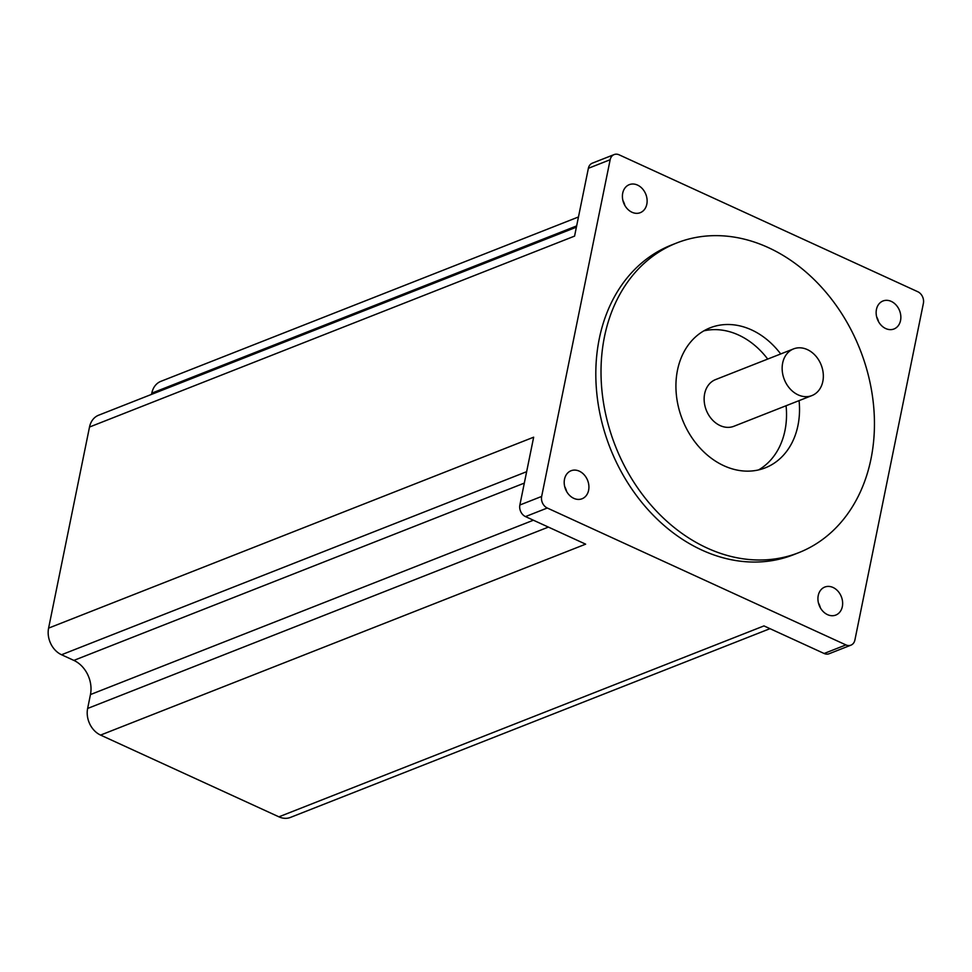 <?xml version="1.0" encoding="UTF-8"?>
<svg xmlns="http://www.w3.org/2000/svg" width="972" height="972" viewBox="0 0 972 972"><rect width="100%" height="100%" fill="white"/><g stroke="black" fill="none" stroke-linecap="round" stroke-linejoin="round"><path stroke-width="1.46" d="M576.396 227.169L98.622 415.214A20.971 16.573 68.5 0 0 89.509 427.036L48.6 628.119A20.971 16.573 68.5 0 0 61.54 654.751L73.86 660.401A26.9 21.263 68.5 0 1 90.457 694.567L87.638 708.454A20.971 16.573 68.5 0 0 100.578 735.087L278.915 816.832A20.971 16.573 68.5 0 0 290.446 817.416L769.994 628.665M578.474 216.963L160.902 381.328A20.971 16.573 68.5 0 0 151.79 393.15L151.535 394.389M854.898 640.013L923.4 303.3A9.125 7.205 68.5 0 0 917.775 291.721L619.14 154.827A9.125 7.205 68.5 0 0 614.122 154.584A9.125 7.205 68.5 0 0 610.161 159.724L541.659 496.437A9.125 7.205 68.5 0 0 547.285 508.016L845.919 644.91A9.125 7.205 68.5 0 0 850.937 645.153A9.125 7.205 68.5 0 0 854.898 640.013M707.166 548.062A166.431 131.512 68.5 0 0 798.692 552.691A166.431 131.512 68.5 0 0 860.099 349.653A166.431 131.512 68.5 0 0 676.767 242.951A166.431 131.512 68.5 0 0 601.972 390.963A166.431 131.512 68.5 0 0 707.166 548.062M676.767 242.951L671.567 244.993A166.431 131.512 68.5 0 0 596.772 393.016A166.431 131.512 68.5 0 0 701.966 550.116A166.431 131.512 68.5 0 0 793.492 554.745L798.692 552.691M780.698 353.954A75.233 59.45 68.5 0 0 710.168 327.807A75.233 59.45 68.5 0 0 676.354 394.717A75.233 59.45 68.5 0 0 723.909 465.746A75.233 59.45 68.5 0 0 765.292 467.836A75.233 59.45 68.5 0 0 799.069 400.634M614.122 154.584L592.337 163.162A9.125 7.205 68.5 0 0 588.376 168.302L610.161 159.724M100.578 735.087L585.642 544.162L525.488 516.594A9.125 7.205 68.5 0 1 519.862 505.015L533.664 437.193L48.6 628.119M89.509 427.036L574.573 236.111L588.376 168.302M850.937 645.153L829.14 653.731A9.125 7.205 68.5 0 1 824.122 653.488L763.98 625.907L278.915 816.832M885.735 328.56A15.042 11.895 68.5 0 0 894.009 328.973A15.042 11.895 68.5 0 0 899.562 310.627A15.042 11.895 68.5 0 0 882.989 300.98A15.042 11.895 68.5 0 0 876.222 314.357A15.042 11.895 68.5 0 0 885.735 328.56M632.007 212.261A15.042 11.895 68.5 0 0 640.281 212.674A15.042 11.895 68.5 0 0 645.833 194.315A15.042 11.895 68.5 0 0 629.261 184.668A15.042 11.895 68.5 0 0 622.493 198.057A15.042 11.895 68.5 0 0 632.007 212.261M827.524 614.644A15.042 11.895 68.5 0 0 835.798 615.069A15.042 11.895 68.5 0 0 841.351 596.711A15.042 11.895 68.5 0 0 824.778 587.064A15.042 11.895 68.5 0 0 818.011 600.441A15.042 11.895 68.5 0 0 827.524 614.644M573.796 498.344A15.042 11.895 68.5 0 0 582.07 498.758A15.042 11.895 68.5 0 0 587.623 480.399A15.042 11.895 68.5 0 0 571.05 470.752A15.042 11.895 68.5 0 0 564.282 484.141A15.042 11.895 68.5 0 0 573.796 498.344M566.615 491.48A15.042 11.895 68.5 0 0 564.708 486.62M820.344 607.779A15.042 11.895 68.5 0 0 818.436 602.932M624.826 205.384A15.042 11.895 68.5 0 0 622.918 200.536M878.554 321.696A15.042 11.895 68.5 0 0 876.647 316.836M793.553 348.899L715.538 379.602A25.078 19.817 68.5 0 0 704.275 401.91A25.078 19.817 68.5 0 0 720.118 425.578A25.078 19.817 68.5 0 0 733.909 426.271L811.936 395.568A25.078 19.817 68.5 0 0 821.182 364.974A25.078 19.817 68.5 0 0 793.553 348.899A25.078 19.817 68.5 0 0 782.29 371.195A25.078 19.817 68.5 0 0 798.134 394.875A25.078 19.817 68.5 0 0 811.936 395.568M758.597 469.901A75.233 59.45 68.5 0 0 786.069 405.749M767.698 359.069A75.233 59.45 68.5 0 0 703.862 330.857M519.862 505.015L541.659 496.437M525.488 516.594L547.285 508.016M824.122 653.488L845.919 644.91M151.79 393.15L576.651 225.917M61.54 654.751L526.642 471.687M73.86 660.401L524.321 483.096M90.457 694.567L533.397 520.214M87.638 708.454L548.402 527.091"/></g></svg>
